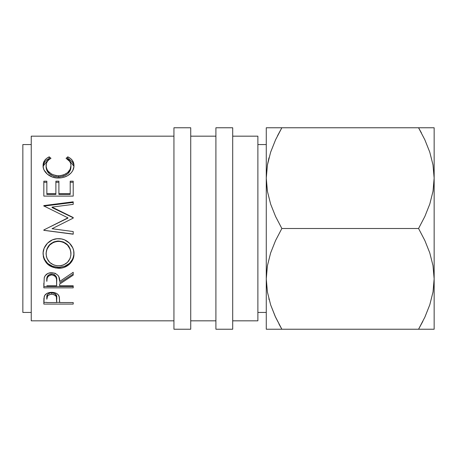 <?xml version="1.0" encoding="UTF-8"?>
<svg xmlns="http://www.w3.org/2000/svg" width="457" height="457" viewBox="0 0 457 457"><rect width="100%" height="100%" fill="white"/><g stroke="black" fill="none" stroke-linecap="round" stroke-linejoin="round"><path stroke-width="0.69" d="M421.451 132.97L418.566 127.771L424.839 139.768L429.763 152.112L432.996 164.903L434.15 178.139L433.03 191.169L429.814 203.999L424.85 216.475L418.566 228.5L424.839 240.496L429.763 252.841L432.996 265.626L434.15 278.861L434.15 127.771L433.008 127.771L434.15 127.771L434.15 278.861L433.03 291.897L429.814 304.728L424.924 317.044M173.94 329.229L190.729 329.229L190.729 127.771L173.94 127.771L173.94 329.229L173.94 127.771L190.729 127.771L190.729 329.229L173.94 329.229M215.91 329.229L232.699 329.229L232.699 127.771L215.91 127.771L215.91 329.229L215.91 127.771L232.699 127.771L232.699 329.229L215.91 329.229M257.879 312.439L266.271 312.439L257.879 312.439M266.271 144.561L257.879 144.561L266.271 144.561M22.85 312.439L31.242 312.439L22.85 312.439L22.85 144.561L22.85 312.439M31.242 144.561L22.85 144.561L31.242 144.561M232.699 320.831L257.879 320.831L257.879 136.169L232.699 136.169L257.879 136.169L257.879 320.831L232.699 320.831M190.729 320.831L215.91 320.831L190.729 320.831M215.91 136.169L190.729 136.169L215.91 136.169M31.242 320.831L173.94 320.831L31.242 320.831L31.242 136.169L31.242 320.831M173.94 136.169L31.242 136.169L173.94 136.169M43.832 304.094L43.906 298.455L44.677 295.462L46.974 293.388L49.219 292.577L51.715 292.337L54.269 292.583L56.542 293.428L58.228 294.799L59.347 297.079L59.656 302.551L73.211 302.551L73.211 304.094L43.832 304.094L73.211 304.094L73.211 302.551L59.656 302.551L59.17 296.439C58.119 293.805 55.628 292.44 51.715 292.337C47.888 292.44 45.403 293.76 44.278 296.279L43.832 304.094L43.832 300.643M43.832 287.853L44.238 277.73L45.186 275.691L47.956 273.389L51.692 272.623L55.297 273.326L58.045 275.451L58.873 276.873L59.656 281.478L73.211 272.292L73.211 275.137L59.656 284.111L59.656 285.808L73.211 285.808L73.211 287.853L43.832 287.853L73.211 287.853L73.211 285.808L59.656 285.808L59.656 284.111L73.211 275.137L73.211 272.292L59.656 281.478C60.033 276.382 57.376 273.435 51.692 272.623C47.768 272.8 45.283 274.503 44.238 277.73L43.832 287.853L43.832 283.231M56.976 238.765L61.535 238.965L64.454 239.799L69.447 243.124L72.846 248.025L73.697 250.87L73.903 255.246L72.88 259.439L69.544 264.117L64.568 267.236L61.672 268.013L55.64 268.013L50.036 265.997L47.659 264.272L44.266 259.639L43.369 256.897L43.147 252.532L44.152 248.197L47.482 243.21L52.509 239.816L56.976 238.765M73.211 204.365L73.211 202.428L43.832 206.101L43.832 205.581L73.211 201.823L73.211 204.365L52.075 207.095L52.075 207.581L52.075 207.095L73.211 217.526L73.211 218.12L52.029 228.74L73.211 231.55L73.211 234.201L43.832 230.322L43.832 229.951L67.939 217.84L43.832 205.953L43.832 205.581L73.211 201.823L73.211 204.365L52.075 207.095L73.211 217.526L73.211 218.12L73.211 217.778L52.075 207.581L73.211 217.778M43.832 196.11L43.832 181.195L46.848 181.195L46.848 193.659L55.885 193.659L55.885 181.195L58.902 181.195L58.902 193.659L70.201 193.659L70.201 181.195L73.211 181.195L73.211 196.11L43.832 196.11L73.211 196.11L73.211 182.274L70.201 182.274L70.201 181.195L70.201 193.659L58.902 193.659L58.902 194.448L70.201 194.448L70.201 193.659L70.201 194.448L58.902 194.448L58.902 181.195L55.885 181.195L55.885 193.659L46.848 193.659L46.848 194.448L55.885 194.448L55.885 193.659L55.885 194.448L46.848 194.448L46.848 181.195L43.832 181.195L43.832 196.11L43.832 182.274L46.848 182.274L43.832 182.274L43.832 181.195M49.225 156.825L50.99 158.305L48.859 159.727L47.3 161.487L46.386 163.509L46.146 166.616L46.974 169.381L48.082 171.129L51.464 174.048L56.057 175.625L59.816 175.768L63.489 175.025L67.556 172.655L70.155 169.284L70.955 165.56L70.652 163.417L69.71 161.435L66.059 158.305L67.807 156.825L70.469 158.448L72.434 160.51L73.606 162.915L73.897 166.799L72.772 170.57L71.132 172.912L67.71 175.642L63.94 177.259L61.187 177.824L56.822 177.944L52.366 177.042L47.368 174.186L44.106 170.107L43.324 167.845L43.164 164.234L44.586 160.516L46.545 158.448L49.225 156.825C45.1 158.83 43.055 161.749 43.084 165.571C42.615 171.615 49.95 178.333 58.353 178.002C62.312 178.024 65.802 176.996 68.83 174.928C72.36 172.243 74.074 169.113 73.965 165.543C73.971 161.744 71.915 158.836 67.807 156.825L66.059 158.305C69.281 160.07 70.915 162.492 70.955 165.56C70.515 171.598 66.385 175.014 58.553 175.814C50.796 175.042 46.643 171.666 46.094 165.691C46.088 162.543 47.722 160.081 50.99 158.305L49.225 156.825L49.225 158.453L49.225 156.825M267.316 190.729L266.277 178.858M267.316 266.271L266.271 278.861L266.271 329.229L281.855 329.229L275.582 317.232L270.658 304.888L267.425 292.097L266.271 278.861L267.408 292.006L266.277 279.581M268.967 157.814L267.425 164.903L266.271 178.139L267.391 165.103L270.607 152.272L275.571 139.796L281.855 127.771L266.271 127.771L266.271 329.229M422.725 127.771L275.582 127.771M270.618 127.771L269.076 127.771M270.658 152.112L275.582 139.768L270.658 152.112M267.402 127.771L266.271 127.771L266.271 278.861L267.391 265.831L270.607 253.001L275.571 240.525L281.855 228.5L275.582 216.504L270.658 204.159L267.425 191.374L266.271 178.139L267.391 165.103L270.607 152.272L275.571 139.796L281.855 127.771L277.548 135.729M275.165 316.324L270.658 304.888L267.425 292.097L266.271 278.861L267.391 265.831L270.607 253.001L275.571 240.525L281.855 228.5L275.582 216.504L270.658 204.159L267.425 191.374L266.271 178.139L267.391 191.169M278.97 324.03L281.855 329.229L434.15 329.229L434.15 278.861L434.15 329.229L431.351 329.229M268.87 298.798L269.087 299.643M270.613 329.229L269.127 329.229M277.696 329.229L275.588 329.229M434.15 127.771L418.566 127.771L424.839 139.768L429.763 152.112L432.996 164.903L434.15 178.139L433.03 191.169L429.814 203.999L424.85 216.475L418.566 228.5L281.855 228.5L418.566 228.5L424.839 240.496L429.763 252.841L432.996 265.626L434.15 278.861L433.03 291.897L429.814 304.728L424.85 317.204L418.566 329.229L422.879 321.271M429.791 329.229L433.008 329.229M429.809 127.771L431.294 127.771M433.008 127.771L424.839 127.771M418.566 127.771L281.855 127.771L275.582 139.768M268.979 157.779L267.408 165.006M275.137 316.255L281.855 329.229L267.414 329.229M424.85 317.204L418.566 329.229L424.839 317.232M281.855 329.229L424.833 329.229M46.094 167.119L46.094 165.691L46.094 167.119C46.643 172.957 50.796 176.253 58.553 177.013L58.553 175.814L58.553 177.013C66.379 176.236 70.509 172.895 70.955 166.988L70.955 165.56L70.766 168.816L70.155 170.632L67.556 173.923L63.489 176.242L58.553 177.013L53.658 176.253L49.584 173.986L46.974 170.729L46.094 167.119M73.948 166.319L73.606 164.406L72.434 162.058L69.213 159.19L67.807 158.453L67.156 158.985L67.807 158.453L67.807 156.825L67.807 158.453L73.943 166.302M43.107 166.222L49.225 158.453L49.864 158.973L49.225 158.453L46.545 160.036L44.586 162.064L43.164 165.714M46.848 181.195L46.848 193.659M55.885 193.659L55.885 181.195M55.885 182.274L58.902 182.274L55.885 182.274M58.902 181.195L58.902 193.659M70.201 193.659L70.201 182.274L73.211 182.274M73.211 196.11L73.211 181.195L70.201 181.195M43.832 205.581L43.832 205.953L67.939 217.84L43.832 229.951L43.832 230.322L73.211 234.07L73.211 231.55L52.029 228.74L73.211 218.12M43.832 206.101L73.211 202.428M46.711 228.5L67.939 218.086L46.711 228.5M73.211 234.07L43.832 230.282L43.832 229.951M43.832 230.322L73.211 234.201L73.211 231.55M52.029 228.74L52.509 228.5M73.965 253.789C74.297 245.843 66.728 238.354 58.513 238.703C50.133 238.326 42.667 246.026 43.084 254.018C44.026 262.901 49.219 267.648 58.656 268.265C66.882 268.562 74.337 261.701 73.965 253.789M73.965 253.218C73.16 261.941 68.059 266.66 58.656 267.362L58.656 268.265L58.656 267.362C49.219 266.751 44.026 262.112 43.084 253.435L43.369 256.251L44.266 258.93L47.659 263.461L52.726 266.374L58.656 267.362L64.568 266.351L69.544 263.312L72.88 258.736L73.703 256.04L73.965 253.218M70.904 252.144L70.955 253.892C70.355 261.204 66.254 265.197 58.645 265.871C50.967 265.249 46.785 261.255 46.094 253.892C46.711 246.352 50.847 242.159 58.507 241.319C66.231 242.119 70.384 246.306 70.955 253.892L70.955 253.315C70.378 245.895 66.231 241.799 58.507 241.028L63.374 241.942L67.453 244.661L70.07 248.694L70.904 252.144M57.262 241.079L58.507 241.028L58.507 241.319L58.507 241.028C50.847 241.85 46.711 245.946 46.094 253.315L47.014 248.717L49.63 244.701L53.658 241.953L57.262 241.079M46.094 253.315L46.094 253.892L46.094 253.315M73.211 274.074L59.656 282.849L73.211 274.074L73.211 272.292M59.656 284.111L59.656 285.808M73.211 286.499L43.832 286.499L73.211 286.499L73.211 285.808M54.154 274.451L55.908 276.079L56.679 280.278C57.211 276.788 55.548 274.646 51.687 273.869L52.983 274.017M48.276 275.171L51.041 273.903L51.687 273.869L51.687 274.92C55.554 275.742 57.216 277.936 56.679 281.495L56.639 285.808L46.848 285.808L56.639 285.808L56.559 279.324L55.908 277.188L54.183 275.531L51.687 274.92L51.687 273.869C47.916 274.634 46.306 276.736 46.848 280.187L47.608 275.971M46.848 280.187L46.848 281.386C46.294 277.879 47.905 275.72 51.687 274.92L50.413 275.074L48.276 276.257L47.145 278.193L46.848 281.386L46.848 280.187M59.656 301.277L59.656 302.551M73.211 302.551L73.211 304.094M59.656 302.38L56.645 302.38L59.656 302.38M46.848 302.38L43.832 302.38L46.848 302.38M56.582 296.102L56.708 297.758C57.222 295.016 55.56 293.337 51.727 292.72L55.2 293.742L56.582 296.102M51.098 292.754L51.727 292.72L51.727 294.217C55.565 294.862 57.222 296.582 56.708 299.364L56.639 302.551L46.848 302.551L56.639 302.551L56.371 296.822L55.2 295.262L54.2 294.691L51.727 294.217L51.727 292.72C47.962 293.308 46.34 294.942 46.848 297.61L47.597 294.399L49.322 293.177L51.098 292.754M56.708 297.758L56.708 299.364M46.848 297.61L46.848 299.221C46.334 296.502 47.962 294.834 51.727 294.217L49.322 294.685L47.597 295.93L46.848 299.221L46.848 297.61M46.151 252.698L46.328 256.263L47.042 258.519L49.716 262.421L53.789 265.009L57.399 265.82L61.095 265.66L63.449 264.997L67.436 262.369L70.087 258.502L70.904 255.075L70.738 251.499L70.07 249.162L67.453 245.032L63.374 242.256L59.753 241.37L56.034 241.547L53.658 242.261L49.63 245.078L47.014 249.191L46.151 252.698M56.679 281.483L56.679 280.278"/></g></svg>
